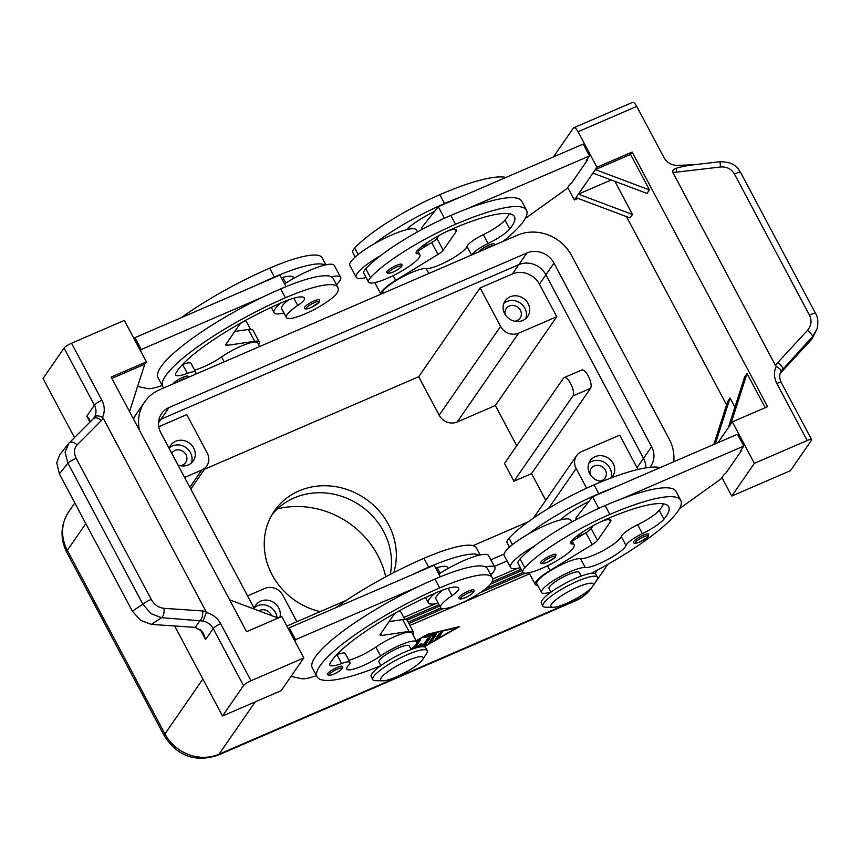 <?xml version="1.0" encoding="UTF-8"?>
<svg xmlns="http://www.w3.org/2000/svg" width="861" height="861" viewBox="0 0 861 861"><rect width="100%" height="100%" fill="white"/><g stroke="black" fill="none" stroke-linecap="round" stroke-linejoin="round"><path stroke-width="1.29" d="M479.297 251.681A8.567 1.754 -28 0 1 488.887 245.127A8.567 1.754 -28 0 1 494.429 244.029L494.612 245.062M366.065 277.522A37.68 7.717 -28 0 1 356.206 277.22L349.91 265.371A37.68 7.717 -28 0 1 350.911 261.615A37.68 7.717 -28 0 1 374.395 243.717A37.68 7.717 -28 0 1 406.403 229.736A37.68 7.717 -28 0 1 416.455 229.984L417.467 231.9M356.206 277.22A37.68 7.717 -28 0 1 357.207 273.464A37.68 7.717 -28 0 1 380.691 255.566A81.031 16.596 152 0 0 365.774 268.772A29.123 5.962 152 0 0 363.762 273.195L368.486 282.074A29.123 5.962 -28 0 1 370.499 277.651A81.031 16.596 -28 0 1 455.577 224.28A109.627 22.451 -28 0 1 526.512 210.202A109.627 22.451 -28 0 1 502.964 241.457M471.903 254.867A17.134 3.509 -28 0 1 488.058 243.512A23.979 4.908 152 0 0 509.734 228.994A95.926 19.652 152 0 0 514.415 216.638A95.926 19.652 152 0 0 452.337 228.951A34.257 7.017 152 0 0 418.22 249.658A17.134 3.509 152 0 0 416.121 253.188A17.134 3.509 152 0 0 417.52 253.758A29.123 5.962 -28 0 1 419.91 254.738A29.123 5.962 -28 0 1 417.908 259.161A29.123 5.962 -28 0 1 390.302 277.005A29.123 5.962 -28 0 1 368.486 282.074M509.228 213.7A95.926 19.652 -28 0 1 505.009 220.104A23.979 4.908 -28 0 1 483.333 234.633A17.134 3.509 152 0 0 467.006 246.386A23.979 4.908 -28 0 1 449.001 260.366A23.979 4.908 -28 0 1 426.206 268.524A25.69 5.263 152 0 0 399.45 278.577A25.69 5.263 152 0 0 382.51 293.483M314.082 300.963A8.567 1.754 -28 0 1 319.625 299.865L319.011 302.426L310.907 307.592C306.387 309.347 304.256 309.443 304.503 307.904A8.567 1.754 -28 0 1 314.082 300.963M633.578 542.226A8.567 1.754 -28 0 1 643.156 535.284A8.567 1.754 -28 0 1 648.699 534.175L648.096 536.747L639.992 541.913C635.472 543.657 633.33 543.765 633.578 542.226M520.345 567.668A37.68 7.717 -28 0 1 510.476 567.367A37.68 7.717 -28 0 1 511.488 563.611A37.68 7.717 -28 0 1 534.961 545.713A81.031 16.596 152 0 0 520.044 558.918A29.123 5.962 152 0 0 518.042 563.342L522.767 572.221A29.123 5.962 152 0 0 544.572 567.162A29.123 5.962 152 0 0 572.178 549.307A29.123 5.962 152 0 0 574.19 544.884A29.123 5.962 152 0 0 571.801 543.915A17.134 3.509 -28 0 1 570.391 543.334A17.134 3.509 -28 0 1 572.5 539.804A34.257 7.017 -28 0 1 606.618 519.097A95.926 19.652 -28 0 1 668.685 506.785A95.926 19.652 -28 0 1 664.003 519.14A23.979 4.908 -28 0 1 642.338 533.659A17.134 3.509 152 0 0 626.012 545.422A23.979 4.908 -28 0 1 607.995 559.392A23.979 4.908 -28 0 1 585.211 567.56A25.69 5.263 152 0 0 558.445 577.602A25.69 5.263 152 0 0 541.504 592.508A25.69 5.263 152 0 0 543.183 593.337A25.69 5.263 152 0 0 550.911 591.948M510.476 567.367L504.18 555.517A37.68 7.717 -28 0 1 505.192 551.761A37.68 7.717 -28 0 1 528.665 533.863A37.68 7.717 -28 0 1 560.672 519.883A17.134 3.509 -28 0 1 561.48 519.086A34.257 7.017 -28 0 1 588.881 501.479L592.562 496.819L614.958 487.143A109.627 22.451 152 0 0 598.825 493.697A81.031 16.596 152 0 0 528.665 533.863M591.346 573.329A109.627 22.451 152 0 0 680.782 500.349A109.627 22.451 152 0 0 609.846 514.426A81.031 16.596 152 0 0 524.769 567.797A29.123 5.962 152 0 0 522.767 572.221M663.508 503.846A95.926 19.652 -28 0 1 659.278 510.25A23.979 4.908 -28 0 1 637.614 524.779A17.134 3.509 152 0 0 621.287 536.532A23.979 4.908 -28 0 1 603.27 550.513A23.979 4.908 -28 0 1 580.486 558.671A25.69 5.263 152 0 0 553.72 568.723A25.69 5.263 152 0 0 536.79 583.629L541.504 592.508M581.261 576.063L579.324 572.404A17.134 3.509 152 0 0 568.238 574.61A17.134 3.509 152 0 0 549.533 586.782A17.134 3.509 152 0 0 549.07 588.493L551.018 592.142M458.773 598.051A8.567 1.754 -28 0 1 468.362 591.109A8.567 1.754 -28 0 1 473.894 590.011C475.1 591.69 472.194 594.273 465.188 597.738C458.02 599.956 461.259 599.17 458.773 598.051M422.579 659.698L426.582 653.564A30.835 6.318 152 0 0 427.26 650.712A30.835 6.318 152 0 0 407.307 654.661A30.835 6.318 152 0 0 372.813 679.663A30.835 6.318 152 0 0 375.557 680.696L382.887 680.803A23.979 4.908 152 0 0 396.264 676.918A23.979 4.908 152 0 0 422.579 659.698A23.979 4.908 152 0 0 407.587 660.559A23.979 4.908 152 0 0 385.459 673.517A23.979 4.908 152 0 0 382.887 680.803M427.26 650.712L425.689 647.752A30.835 6.318 152 0 0 405.735 651.702A30.835 6.318 152 0 0 371.242 676.692L372.813 679.663M553.031 607.317L545.702 607.209A30.835 6.318 -28 0 1 542.957 606.176A30.835 6.318 -28 0 1 577.451 581.186A30.835 6.318 -28 0 1 597.405 577.225A30.835 6.318 -28 0 1 596.727 580.077L592.712 586.212A23.979 4.908 -28 0 1 566.409 603.432A23.979 4.908 -28 0 1 553.031 607.317A23.979 4.908 -28 0 1 555.603 600.031A23.979 4.908 -28 0 1 577.72 587.073A23.979 4.908 -28 0 1 592.712 586.212M542.957 606.176L541.375 603.217A30.835 6.318 -28 0 1 575.88 578.215A30.835 6.318 -28 0 1 595.823 574.265L597.405 577.225M158.79 426.712L186.772 414.625L207.232 453.112A13.701 12.474 -145.3 0 1 208.254 462.97A13.701 12.474 -145.3 0 1 206.769 465.973A13.701 12.474 -145.3 0 1 201.797 470.02L189.84 487.315M495.344 405.52L556.755 316.719L539.438 284.152A20.556 18.705 34.7 0 0 512.392 273.981L480.115 287.918L418.704 376.731L439.175 415.217A13.701 12.474 34.7 0 0 447.063 422.105A13.701 12.474 34.7 0 0 457.202 421.998L495.344 405.52L516.74 445.761M457.202 421.998L518.613 333.185A13.701 12.474 -145.3 0 1 508.474 333.304A13.701 12.474 -145.3 0 1 500.585 326.416L439.175 415.217M247.559 595.877L264.768 588.45A13.701 12.474 -145.3 0 1 274.907 588.332A13.701 12.474 -145.3 0 1 282.795 595.22L296.884 621.707M548.597 508.356L576.149 468.524A13.701 12.474 -145.3 0 1 575.126 458.665A13.701 12.474 -145.3 0 1 576.612 455.663A13.701 12.474 -145.3 0 1 581.584 451.616L619.716 435.139L637.032 467.717A20.556 18.705 34.7 0 1 637.872 469.482M271.43 615.55A8.427 7.663 34.7 0 0 270.967 614.528A8.427 7.663 34.7 0 0 258.946 610.858M277.027 617.649A13.701 12.474 34.7 0 0 275.488 612.58A13.701 12.474 34.7 0 0 254.393 607.726M254.189 608.34A13.701 12.474 -145.3 0 1 255.717 605.175A13.701 12.474 -145.3 0 1 278.727 607.909A13.701 12.474 -145.3 0 1 279.879 617.305M514.598 321.218A8.427 7.663 34.7 0 0 520.098 318.129A8.427 7.663 34.7 0 0 520.378 310.218A8.427 7.663 34.7 0 0 506.236 308.539A8.427 7.663 34.7 0 0 505.278 314.771M525.759 318.592A13.701 12.474 34.7 0 0 524.898 308.27A13.701 12.474 34.7 0 0 503.803 303.406M528.127 303.589A13.701 12.474 -145.3 0 1 527.664 316.45A13.701 12.474 -145.3 0 1 504.664 313.727A13.701 12.474 -145.3 0 1 505.127 300.866A13.701 12.474 -145.3 0 1 528.127 303.589M180.186 465.661A8.427 7.663 34.7 0 0 185.675 462.561A8.427 7.663 34.7 0 0 185.965 454.651A8.427 7.663 34.7 0 0 171.823 452.983A8.427 7.663 34.7 0 0 171.683 453.177M191.336 463.024A13.701 12.474 34.7 0 0 190.485 452.703A13.701 12.474 34.7 0 0 169.391 447.849M169.176 448.463A13.701 12.474 -145.3 0 1 170.704 445.298A13.701 12.474 -145.3 0 1 193.714 448.032A13.701 12.474 -145.3 0 1 193.251 460.893A13.701 12.474 -145.3 0 1 177.969 464.994M599.611 481.105A8.427 7.663 34.7 0 0 605.1 478.006A8.427 7.663 34.7 0 0 605.391 470.095A8.427 7.663 34.7 0 0 591.249 468.416A8.427 7.663 34.7 0 0 590.28 474.648M610.923 478.006A13.701 12.474 34.7 0 0 609.911 468.147A13.701 12.474 34.7 0 0 588.816 463.283M602.226 481.417A13.701 12.474 -145.3 0 1 589.667 473.604A13.701 12.474 -145.3 0 1 590.129 460.743A13.701 12.474 -145.3 0 1 613.14 463.466A13.701 12.474 -145.3 0 1 612.677 476.337A13.701 12.474 -145.3 0 1 611.471 477.801M411.117 649.538L409.179 645.89A17.134 3.509 152 0 0 398.094 648.085A17.134 3.509 152 0 0 378.926 661.969L380.874 665.628M404.799 619.414L401 612.257A25.69 5.263 152 0 0 398.256 611.407M380.659 665.779A109.627 22.451 -28 0 1 317.052 676.768A109.627 22.451 -28 0 1 439.713 587.912A81.031 16.596 -28 0 1 492.148 577.505A81.031 16.596 -28 0 1 491.997 581.961A29.123 5.962 -28 0 1 466.113 600.86A29.123 5.962 -28 0 1 440.628 607.705A29.123 5.962 -28 0 1 440.681 606.101A29.123 5.962 -28 0 1 452.025 595.64A17.134 3.509 152 0 0 458.827 588.902A34.257 7.017 152 0 0 458.644 588.192A34.257 7.017 152 0 0 436.473 592.583A95.926 19.652 152 0 0 330.14 663.336A23.979 4.908 152 0 0 329.892 665.09A23.979 4.908 152 0 0 341.623 663.54A17.134 3.509 -28 0 1 350.007 662.432A17.134 3.509 -28 0 1 348.673 665.198A23.979 4.908 152 0 0 346.8 669.072A23.979 4.908 152 0 0 359.392 667.2A23.979 4.908 152 0 0 380.562 655.942A25.69 5.263 -28 0 1 403.249 643.877A25.69 5.263 -28 0 1 416.746 641.865A25.69 5.263 -28 0 1 411.02 649.355M440.628 607.705L435.903 598.815A29.123 5.962 -28 0 1 435.957 597.222A29.123 5.962 -28 0 1 442.683 590.097M435.117 593.175A37.68 7.717 152 0 0 429.348 599.084A37.68 7.717 152 0 0 428.337 602.84A37.68 7.717 152 0 0 438.206 603.141M490.705 574.804A37.68 7.717 152 0 0 493.88 571.209A37.68 7.717 152 0 0 494.892 567.453A37.68 7.717 152 0 0 485.701 566.99A81.031 16.596 -28 0 1 487.423 568.626L492.148 577.505M494.892 567.453L488.596 555.614A37.68 7.717 152 0 0 479.405 555.141A37.68 7.717 -28 0 0 447.72 568.669A37.68 7.717 152 0 0 438.83 574.039M327.32 674.497A8.567 1.754 -28 0 1 336.909 667.555A8.567 1.754 -28 0 1 342.452 666.446C343.657 668.136 340.752 670.708 333.734 674.185C326.567 676.402 329.806 675.616 327.32 674.497M540.912 562.577A8.567 1.754 -28 0 1 550.491 555.636A8.567 1.754 -28 0 1 556.034 554.538L555.431 557.099L547.316 562.265C542.807 564.02 540.665 564.116 540.912 562.577M194.866 374.524A17.134 3.509 152 0 0 195.738 372.286A17.134 3.509 152 0 0 187.354 373.394A23.979 4.908 -28 0 1 175.622 374.933A23.979 4.908 -28 0 1 175.859 373.19A95.926 19.652 -28 0 1 282.204 302.437A34.257 7.017 -28 0 1 304.374 298.035A34.257 7.017 -28 0 1 304.546 298.756A17.134 3.509 -28 0 1 297.755 305.494A29.123 5.962 152 0 0 286.401 315.955A29.123 5.962 152 0 0 286.347 317.548A29.123 5.962 152 0 0 311.833 310.713A29.123 5.962 152 0 0 337.716 291.814A81.031 16.596 152 0 0 337.867 287.359A81.031 16.596 152 0 0 285.432 297.766A109.627 22.451 152 0 0 162.783 386.621A109.627 22.451 152 0 0 163.816 387.934M286.347 317.548L281.633 308.668A29.123 5.962 -28 0 1 281.687 307.076A29.123 5.962 -28 0 1 288.413 299.951M243.986 321.261A25.69 5.263 -28 0 1 246.72 322.111L250.529 329.268M280.847 303.029A37.68 7.717 152 0 0 275.068 308.938A37.68 7.717 152 0 0 274.067 312.694A37.68 7.717 152 0 0 283.926 312.995M336.425 284.657A37.68 7.717 152 0 0 339.611 281.063A37.68 7.717 152 0 0 340.612 277.307A37.68 7.717 152 0 0 331.42 276.844A81.031 16.596 -28 0 1 333.142 278.48L337.867 287.359M173.039 383.952A8.567 1.754 -28 0 1 182.629 377.398A8.567 1.754 -28 0 1 188.172 376.3L188.355 377.333M396.221 265.489A8.567 1.754 -28 0 1 401.764 264.381C402.97 266.071 400.064 268.643 393.046 272.119C385.879 274.336 389.118 273.55 386.643 272.431A8.567 1.754 -28 0 1 396.221 265.489M90.168 421.879L89.469 419.146L86.789 416.154L89.953 422.094M200.29 629.628L205.575 639.562L213.184 628.562L243.523 685.614A6.856 1.399 -28 0 1 246.386 683.225A6.856 1.399 -28 0 1 251.003 680.75L303.804 657.944L281.762 616.487L246.569 631.694L111.177 377.075L146.381 361.868L124.339 320.421L71.538 343.227A6.856 1.399 152 0 0 66.921 345.702A6.856 1.399 152 0 0 64.058 348.092L94.398 405.144A13.701 12.474 -145.3 0 1 95.905 412.71A13.701 12.474 -145.3 0 1 94.559 416.993L93.462 418.586M205.575 639.562L203.626 633.836L201.808 631.135L195.264 627.4L151.375 624.386L161.556 617.692L203.045 621.029L206.231 612.558L205.994 611.504L202.529 610.955A6.856 3.336 93.9 0 1 202.313 616.498A6.856 3.336 93.9 0 1 200.161 620.329L195.264 627.4M693.288 164.838L677.252 165.334A13.701 12.474 -145.3 0 1 669.524 163.321A13.701 12.474 -145.3 0 1 663.928 157.52L636.742 106.398A6.856 2.475 -113.4 0 0 634.04 102.889A6.856 2.475 -113.4 0 0 632.415 102.437L573.738 127.783A6.856 2.475 66.6 0 1 575.374 128.235A6.856 2.475 66.6 0 1 578.075 131.733L636.742 106.398M202.529 610.955L163.934 608.318C158.542 607.662 154.313 604.723 151.256 599.482A6.856 1.399 152 0 0 146.65 601.613A6.856 1.399 152 0 0 142.883 604.218L132.357 611.138L140.547 620.361L151.375 624.386M151.256 599.482L76.252 458.429A6.856 1.399 152 0 0 71.646 460.56A6.856 1.399 152 0 0 67.89 463.164L142.883 604.218L150.869 613.592L161.556 617.692A6.856 3.336 93.9 0 0 163.719 613.861A6.856 3.336 93.9 0 0 163.934 608.318M740.632 172.598A6.856 1.399 152 0 0 740.6 172.469A6.856 1.399 152 0 0 738.813 172.404A6.856 1.399 152 0 0 734.487 174.126L809.491 315.191C812.041 320.647 811.385 325.706 807.521 330.344A6.856 1.109 42.7 0 1 811.31 334.165A6.856 1.109 42.7 0 1 812.644 336.49L817.1 328.73L817.778 325.544M781.024 371.295L812.644 336.49L811.848 339.126L817.1 328.73M68.826 443.297L65.081 452.24L67.89 463.164L59.387 473.916L56.751 462.777L59.667 454.759L69.041 443.06A6.856 4.327 -135.1 0 0 68.826 443.297M390.237 574.459A67.965 61.852 34.7 0 0 364.687 508.797A67.965 61.852 34.7 0 0 294.204 497.895A67.965 61.852 34.7 0 0 272.087 514.566M320.163 611.654A67.965 61.852 -145.3 0 1 274.379 510.96A67.965 61.852 -145.3 0 1 299.047 490.888A67.965 61.852 -145.3 0 1 371.769 503.642A67.965 61.852 -145.3 0 1 393.757 572.63M385.739 576.848A85.648 77.931 34.7 0 0 277.393 508.862M96.744 417.951A6.856 4.327 -135.1 0 0 93.311 418.726A6.856 4.327 -135.1 0 0 93.3 418.737L69.041 443.049A6.856 4.327 -135.1 0 1 72.485 442.263A6.856 4.327 -135.1 0 1 77.07 444.943L101.329 420.62A6.856 4.327 -135.1 0 0 96.744 417.951M781.68 370.252L780.938 371.425C781.368 370.208 779.818 368.519 776.278 366.355A20.556 18.705 34.7 0 0 776.859 383.479A6.856 1.399 -28 0 1 780.529 382.37A6.856 1.399 -28 0 1 781.293 382.596C779.291 378.453 779.194 374.707 780.992 371.349M776.859 383.479L807.188 440.531A6.856 1.399 -28 0 1 810.868 439.422A6.856 1.399 -28 0 1 811.622 439.648A6.856 1.399 -28 0 1 811.439 440.326L790.43 470.709L731.764 496.054L721.959 477.607M676.176 168.401C673.388 169.283 672.237 170.564 672.732 172.254L676.66 172.135L676.176 168.401L678.78 167.411L689.317 165.312L719.914 161.717L720.646 166.98C726.77 166.571 731.376 168.95 734.487 174.126M807.521 330.344L777.86 362.47A6.856 1.109 42.7 0 1 781.659 366.28A6.856 1.109 42.7 0 1 782.993 368.605L780.723 371.887M809.491 315.191A6.856 1.399 -28 0 1 813.817 313.469A6.856 1.399 -28 0 1 815.604 313.522A6.856 1.399 -28 0 1 815.636 313.662M553.386 156.96L573.308 128.149A6.856 2.475 66.6 0 1 573.738 127.783M777.86 362.47L775.503 365.527L776.278 366.355M807.188 440.531L754.387 463.336L731.764 496.054M614.862 181.348L632.469 214.464L578.377 194.134L595.349 169.595L630.553 154.399L649.442 189.926L595.349 169.595L596.964 167.26L578.075 131.733M596.964 167.26L632.168 152.053L767.549 406.683L732.345 421.879L717.988 442.651M754.387 463.336L732.345 421.879M775.503 365.527L672.732 172.254M94.559 416.993C96.088 415.389 98.724 415.519 102.459 417.402A20.556 18.705 34.7 0 0 101.878 400.279A6.856 1.399 152 0 0 97.25 402.754A6.856 1.399 152 0 0 94.398 405.144L86.789 416.154M101.329 420.62L103.223 418.22L102.459 417.402M103.223 418.22L205.994 611.504M564.138 377.602L581.735 370.004A10.278 3.702 66.6 0 1 588.741 376.935A10.278 3.702 66.6 0 1 590.538 388.322L531.549 473.615L513.942 481.224L504.503 463.455L563.492 378.151A10.278 3.702 66.6 0 1 564.138 377.602A10.278 3.702 66.6 0 1 571.144 384.533A10.278 3.702 66.6 0 1 572.931 395.92L513.942 481.224M531.549 473.615L545.734 500.306M418.704 376.731L204.509 469.245M645.868 467.867A20.546 18.694 34.7 0 0 643.49 458.364L545.896 274.799A20.546 18.694 34.7 0 0 518.849 264.639L160.975 419.21A20.546 18.694 34.7 0 0 158.822 420.319M494.365 566.473L507.086 560.974M673.711 461.776A41.113 37.41 34.7 0 0 669.191 439.078L571.586 255.513A41.113 37.41 34.7 0 0 517.483 235.182L159.597 389.753A41.113 37.41 34.7 0 0 144.68 401.904L136.598 413.592A41.113 37.41 34.7 0 0 133.509 419.07M254.673 609.254L160.899 432.889A20.546 18.694 -145.3 0 1 161.588 413.603A20.546 18.694 -145.3 0 1 169.047 407.533L526.932 252.962A20.546 18.694 -145.3 0 1 553.967 263.122L651.573 446.676A20.546 18.694 -145.3 0 1 650.884 465.962A20.546 18.694 -145.3 0 1 649.818 467.34M528.245 521.788L473.023 545.637M346.326 600.354L286.853 626.044M490.824 559.801L504.051 554.086M144.68 401.904A41.113 37.41 34.7 0 0 139.482 430.306M811.848 339.126L780.131 373.47M64.058 348.092L43.05 378.474L74.487 437.592M243.523 685.614L222.515 715.997L174.643 625.969M611.192 179.971L578.377 194.134L575.955 197.643L630.048 217.962L632.469 214.464M592.928 173.104L647.02 193.424L649.442 189.926M577.989 198.407L574.341 199.978L575.955 197.643M630.553 154.399L632.168 152.053M726.576 404.885L626.474 216.628M713.855 444.427L727.653 401.527L730.074 398.03L734.928 407.145M728.309 427.723L744.614 376.989L747.047 373.491L765.225 407.683M715.362 443.781L730.074 398.03M747.047 373.491L730.731 424.215M574.341 199.978L567.69 187.461M525.221 218.511L566.872 188.645L570.1 183.974L571.273 183.468L587.439 160.092L587.073 159.425M679.501 508.657L721.141 478.791L724.381 474.12L725.554 473.615L741.708 450.238L741.353 449.571M680.782 500.349L676.068 491.47A109.627 22.451 152 0 0 621.255 498.993L743.764 446.073L740.535 450.744L741.708 450.238M526.512 210.202L521.788 201.323A109.627 22.451 152 0 0 466.974 208.846L589.494 155.927L586.266 160.598L587.439 160.092M303.804 657.944L281.181 690.662L222.515 715.997M129.537 411.59L144.766 364.203L111.887 378.409M229.629 599.848L278.125 618.069M146.381 361.868L144.766 364.203M132.357 611.138L59.387 473.916M286.024 286.648L279.879 275.089L134.962 337.673L134.144 338.857M291.061 676.38L301.522 678.672A34.257 7.017 152 0 0 312.145 677.026L316.471 675.67M317.052 676.768L312.339 667.888A109.627 22.451 -28 0 1 418.048 586.75L295.538 639.669L294.72 640.853M137.631 386.417L147.253 388.526A34.257 7.017 152 0 0 157.875 386.88L162.202 385.524M162.783 386.621L158.058 377.742A109.627 22.451 -28 0 1 263.778 296.604L141.258 349.523L140.44 350.696M182.467 364.569A23.979 4.908 152 0 0 182.629 364.504A17.134 3.509 -28 0 1 191.013 363.396L195.738 372.286M194.575 370.112A23.979 4.908 152 0 0 221.568 356.917A25.69 5.263 -28 0 1 244.255 344.852A25.69 5.263 -28 0 1 257.74 342.839L259.699 346.52M258.655 344.561A27.401 5.618 152 0 0 259.258 342.032A27.401 5.618 152 0 0 254.705 341.279L227.562 345.315A10.278 2.109 -28 0 1 225.862 345.024A10.278 2.109 -28 0 1 226.131 344.002L239.057 325.307A17.134 3.509 -28 0 1 242.016 322.348M272.948 306.57L275.423 305.44M259.258 342.032L252.962 330.193A27.401 5.618 152 0 0 248.398 329.44L234.805 331.453M134.962 337.673L141.258 349.523M263.778 296.604A109.627 22.451 -28 0 1 280.708 288.876A81.031 16.596 -28 0 1 331.42 276.844M340.612 277.307L334.316 265.468A37.68 7.717 152 0 0 325.124 264.994A37.68 7.717 -28 0 0 293.44 278.523A37.68 7.717 152 0 0 284.56 283.893M181.251 317.687A109.627 22.451 -28 0 1 269.687 268.158A81.031 16.596 -28 0 1 322.122 257.751L325.888 264.822M257.482 284.765A109.627 22.451 -28 0 1 274.411 277.038A81.031 16.596 -28 0 1 325.124 264.994M293.44 278.523A17.134 3.509 152 0 0 293.526 278.028A34.257 7.017 152 0 0 293.353 277.317A34.257 7.017 152 0 0 281.364 277.888M336.737 654.715A23.979 4.908 152 0 0 336.899 654.651A17.134 3.509 -28 0 1 345.283 653.553L350.007 662.432M348.856 660.258A23.979 4.908 152 0 0 375.848 647.063A25.69 5.263 -28 0 1 398.535 634.998A25.69 5.263 -28 0 1 412.021 632.986L416.746 641.865M412.936 634.708A27.401 5.618 152 0 0 413.528 632.178A27.401 5.618 152 0 0 408.975 631.425L381.843 635.461A10.278 2.109 -28 0 1 380.131 635.181A10.278 2.109 -28 0 1 380.411 634.148L393.337 615.454A17.134 3.509 -28 0 1 396.297 612.494M427.228 596.727L429.693 595.586M440.294 576.795L434.148 565.236L289.242 627.83L288.424 629.004M413.528 632.178L407.231 620.34A27.401 5.618 152 0 0 402.679 619.586L389.086 621.61M295.538 639.669L289.242 627.83M418.048 586.75A109.627 22.451 -28 0 1 434.988 579.033A81.031 16.596 -28 0 1 485.701 566.99M411.752 574.911A109.627 22.451 -28 0 1 428.692 567.184A81.031 16.596 -28 0 1 479.405 555.141M480.158 554.968L476.402 547.897A81.031 16.596 152 0 0 423.967 558.305A109.627 22.451 152 0 0 335.532 607.834M447.72 568.669A17.134 3.509 152 0 0 447.806 568.174A34.257 7.017 152 0 0 447.623 567.464A34.257 7.017 152 0 0 435.634 568.034M290.631 676.994L291.718 676.52M409.954 625.452L529.612 573.781M416.143 640.745L427.465 634.288L459.548 626.571L424.096 646.815M576.149 468.524L586.599 488.176M518.613 333.185L556.755 316.719M480.115 287.918L500.585 326.416M184.598 477.457L201.797 470.02M525.253 573.2L480.46 592.551M443.114 608.673L408.889 623.461M408.179 622.126L440.864 608.006M485.948 588.537L522.993 572.533M521.874 570.563L490.695 584.027M439.745 606.036L407.092 620.135M404.95 619.425L439.035 604.702M492.051 581.799L521.174 569.229M517.795 568.228L492.567 579.119M435.655 603.701L403.766 617.477M439.142 633.761L442.07 632.501L438.873 637.129L435.892 638.561L439.142 633.761M437.011 636.849L440.38 632.857M423.515 646.74L456.61 627.841L426.83 634.643M427.002 634.966L416.315 641.058M436.742 633.524L432.093 640.982L429.112 642.424L433.955 635.31L424.269 637.517L426.873 635.892L436.742 633.524M433.955 635.31L433.427 634.32M430.231 640.702L435.623 633.793M416.853 642.198L420.459 639.96L414.776 648.172L420.803 643.92L423.58 644.372L427.411 638.83L430.382 637.398L425.291 644.867L422.407 646.353L419.447 645.879L416.885 647.687M414.776 648.172L414.141 646.988L415.045 645.685M416.67 643.339L418.758 640.326M411.988 649.226L413.129 647.59M412.785 648.946L414.528 647.72M419.447 645.879L419.059 645.147M419.544 644.814L421.782 645.169L424.667 643.684L428.649 637.926M509.443 547.176L507.021 542.613A29.123 5.962 -28 0 1 509.023 538.2A81.031 16.596 -28 0 1 594.112 484.818A109.627 22.451 -28 0 1 660.204 467.609M575.912 536.898A23.979 4.908 152 0 0 584.554 533.605M621.255 498.993A109.627 22.451 152 0 0 605.122 505.547A81.031 16.596 152 0 0 534.961 545.713M560.672 519.883A37.68 7.717 -28 0 1 570.725 520.141L571.747 522.046M537.705 585.351A27.401 5.618 -28 0 1 535.273 584.436A27.401 5.618 -28 0 1 549.964 570.531L592.25 544.582A10.278 2.109 152 0 0 597.48 540.396L610.417 521.701A17.134 3.509 152 0 0 610.869 519.99A17.134 3.509 152 0 0 600.838 521.744M743.764 446.073L737.468 434.235L614.958 487.143M598.718 508.399L592.562 496.819M576.644 519.377L575.891 517.956L588.881 501.479M572.21 541.171L585.954 532.744A10.278 2.109 152 0 0 591.184 528.557L593.143 525.727M466.974 208.846A109.627 22.451 152 0 0 450.852 215.401A81.031 16.596 152 0 0 380.691 255.566M505.924 177.452A109.627 22.451 152 0 0 439.831 194.672A81.031 16.596 152 0 0 354.754 248.043A29.123 5.962 152 0 0 352.752 252.467L355.173 257.03M430.274 243.448A23.979 4.908 -28 0 1 421.632 246.752M406.403 229.736A17.134 3.509 -28 0 1 407.199 228.929A34.257 7.017 -28 0 1 434.611 211.332L438.281 206.672L460.678 196.997A109.627 22.451 152 0 0 444.556 203.551A81.031 16.596 152 0 0 374.395 243.717M374.793 282.612L380.939 294.161A27.401 5.618 -28 0 1 395.683 280.385L437.98 254.436A10.278 2.109 152 0 0 443.211 250.25L456.136 231.555A17.134 3.509 152 0 0 456.599 229.844A17.134 3.509 152 0 0 446.558 231.598M460.678 196.997L583.198 144.078L589.494 155.927M438.281 206.672L444.437 218.242M422.374 229.22L421.61 227.799L434.611 211.332M417.94 251.025L431.684 242.587A10.278 2.109 152 0 0 436.914 238.4L438.873 235.58M493.321 245.622A7.189 1.474 152 0 0 489.188 246.784A7.189 1.474 152 0 0 483.85 249.712M370.499 277.651L365.774 268.772M428.843 273.464L426.206 268.524M314.394 302.609A7.189 1.474 -28 0 1 318.85 302.405A7.189 1.474 -28 0 1 310.993 307.517A7.189 1.474 -28 0 1 306.57 308.625A7.189 1.474 -28 0 1 308.12 306.204A7.189 1.474 -28 0 1 314.394 302.609M643.468 536.93A7.189 1.474 152 0 0 635.612 542.043A7.189 1.474 152 0 0 640.078 541.838A7.189 1.474 152 0 0 646.084 538.437A7.189 1.474 152 0 0 647.978 535.865A7.189 1.474 152 0 0 643.468 536.93M520.044 558.918L524.769 567.797M580.486 558.671L585.211 567.56M465.274 597.663A7.189 1.474 -28 0 1 460.85 598.772A7.189 1.474 -28 0 1 462.4 596.35A7.189 1.474 -28 0 1 468.664 592.755A7.189 1.474 -28 0 1 473.13 592.551A7.189 1.474 -28 0 1 465.274 597.663M597.308 570.165L594.973 573.544M578.581 597.233L576.913 599.643L219.028 754.214A41.113 37.41 -145.3 0 1 188.613 754.559A41.113 37.41 -145.3 0 1 164.935 733.895A20.556 4.208 152 0 0 164.386 735.94L66.792 552.375C59.85 538.351 60.496 524.801 68.729 511.746A41.113 37.41 -145.3 0 0 64.295 520.754A41.113 37.41 -145.3 0 0 67.341 550.33A20.556 4.208 152 0 0 66.792 552.375M607.877 564.299L591.841 587.503A41.113 37.41 -145.3 0 1 576.913 599.643A20.556 7.415 -113.4 0 1 575.622 600.752L217.736 755.323A20.556 7.415 66.6 0 0 219.028 754.214L255.233 701.866M202.862 679.049L164.935 733.895L67.341 550.33L85.82 523.606M448.14 588.321L452.025 595.64M333.82 674.109A7.189 1.474 -28 0 1 329.397 675.218A7.189 1.474 -28 0 1 330.947 672.796A7.189 1.474 -28 0 1 337.211 669.201A7.189 1.474 -28 0 1 341.677 668.997A7.189 1.474 -28 0 1 333.82 674.109M550.803 557.282A7.189 1.474 152 0 0 542.947 562.394A7.189 1.474 152 0 0 547.402 562.19A7.189 1.474 152 0 0 553.419 558.789A7.189 1.474 152 0 0 555.313 556.228A7.189 1.474 152 0 0 550.803 557.282M297.755 305.494L293.859 298.175M177.592 381.983A7.189 1.474 -28 0 1 182.941 379.055A7.189 1.474 -28 0 1 187.063 377.893M399.138 268.643A7.189 1.474 152 0 0 401.043 266.071A7.189 1.474 152 0 0 396.523 267.136A7.189 1.474 152 0 0 388.666 272.248A7.189 1.474 152 0 0 393.133 272.044A7.189 1.474 152 0 0 399.138 268.643M203.045 621.029A13.701 12.474 -145.3 0 1 207.598 622.772A13.701 12.474 -145.3 0 1 213.184 628.562A6.856 1.399 152 0 1 216.046 626.173A6.856 1.399 152 0 1 220.664 623.698A20.556 18.705 34.7 0 0 206.231 612.558M676.66 172.135L720.646 166.98M251.003 680.75L220.664 623.698M76.252 458.429C73.659 453.026 73.928 448.527 77.07 444.943M101.878 400.279L71.538 343.227M590.538 388.322L572.931 395.92M651.573 446.676L637.032 467.717M553.967 263.122L539.438 284.152M526.932 252.962L512.392 273.981M169.047 407.533L158.542 422.708M248.398 329.44L254.705 341.279M226.551 343.399L227.562 345.315M274.411 277.038L269.687 268.158M285.83 283.075L282.839 277.446M293.526 278.028L292.858 276.768M285.432 297.766L280.708 288.876M304.546 298.756L303.879 297.486M187.354 373.394L182.629 364.504M224.194 361.857L221.568 356.917M381.843 635.461L380.831 633.545M408.975 631.425L402.679 619.586M434.988 579.033L439.713 587.912M458.149 587.643L458.827 588.902M336.899 654.651L341.623 663.54M375.848 647.063L380.562 655.942M423.967 558.305L428.692 567.184M437.119 567.593L440.111 573.222M447.128 566.915L447.806 568.174M438.873 637.129L438.249 635.945M432.093 640.982L431.458 639.798M422.407 646.353L421.782 645.169M425.291 644.867L424.667 643.684M594.112 484.818L598.825 493.697M509.023 538.2L512.456 544.636M605.122 505.547L609.846 514.426M621.287 536.532L626.012 545.422M637.614 524.779L642.338 533.659M659.278 510.25L664.003 519.14M570.703 541.849L571.801 543.915M549.964 570.531L547.435 565.785M610.417 521.701L609.201 519.42M597.48 540.396L591.184 528.557M592.25 544.582L585.954 532.744M455.577 224.28L450.852 215.401M471.591 255.007L467.006 246.386M488.058 243.512L483.333 234.633M509.734 228.994L505.009 220.104M417.52 253.758L416.433 251.703M444.556 203.551L439.831 194.672M358.176 254.49L354.754 248.043M393.165 275.638L395.683 280.385M454.92 229.274L456.136 231.555M436.914 238.4L443.211 250.25M431.684 242.587L437.98 254.436M206.769 465.973L190.787 489.091M576.612 455.663L533.4 518.15M74.821 502.932L68.729 511.746M271.237 307.366L274.067 312.694M136.21 414.152L133.207 418.5M811.622 439.648L781.293 382.596M817.111 328.676C818.402 322.003 817.907 316.956 815.604 313.522L740.6 172.458C738.189 169.886 736.876 161.933 719.914 161.728M94.043 417.843L93.3 418.737M428.337 602.84L425.517 597.523M591.841 587.503C587.676 593.433 582.273 597.846 575.622 600.752M164.386 735.94C177.409 756.119 195.199 762.577 217.736 755.323M571.833 540.46L574.19 544.884M528.977 572.587L535.273 584.436M419.91 254.738L417.563 250.314"/></g></svg>
